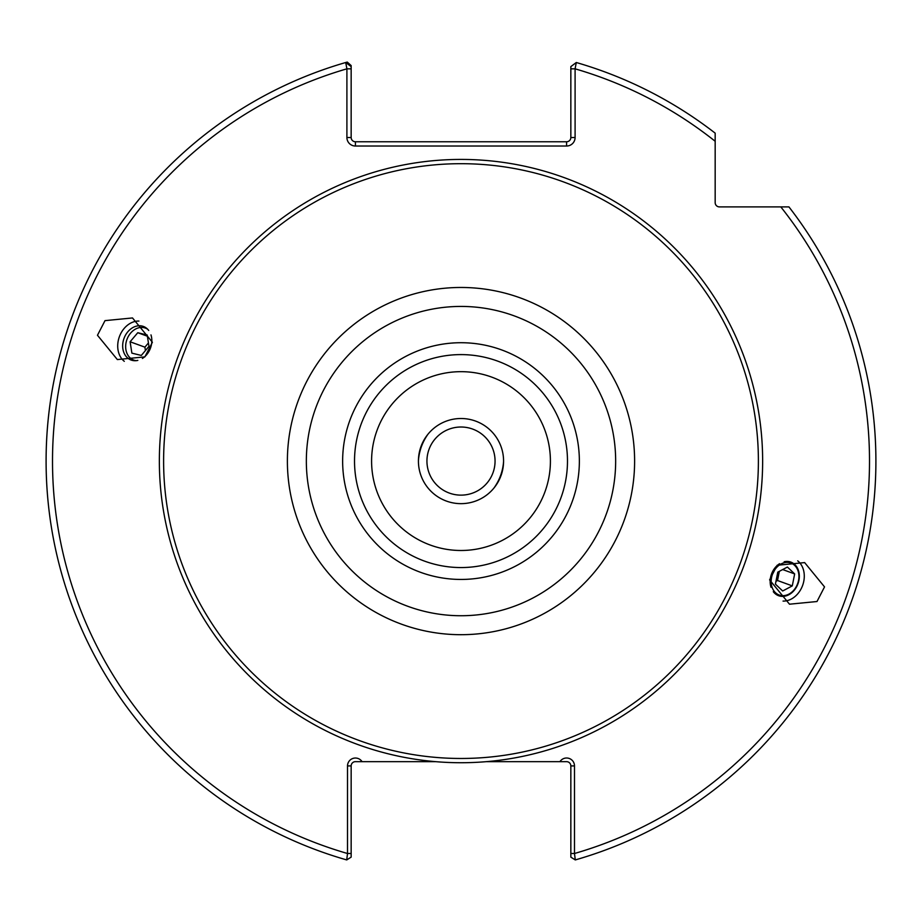 <?xml version="1.0" encoding="UTF-8"?>
<svg xmlns="http://www.w3.org/2000/svg" width="922" height="922" viewBox="0 0 922 922"><rect width="100%" height="100%" fill="white"/><g stroke="black" fill="none" stroke-linecap="round" stroke-linejoin="round"><path stroke-width="1.38" d="M486.32 761.664A301.644 301.644 0 0 1 159.356 461.081A301.644 301.644 0 0 1 461 159.425A301.644 301.644 0 0 1 762.644 461.081A301.644 301.644 0 0 1 486.32 761.664L559.931 761.664A7.895 7.895 0 0 1 574.487 765.917L574.487 853.507L575.282 859.926A414.9 414.9 0 0 0 788.932 206.897A414.9 414.9 0 0 1 575.282 859.926L570.845 857.137L570.845 853.507L570.845 857.137M493.962 488.026C499.609 480.12 502.813 471.315 503.573 461.622C502.813 471.315 499.609 480.12 493.962 488.026M503.573 461.081A42.573 42.573 0 0 1 461 503.654A42.573 42.573 0 0 1 418.427 461.081A42.573 42.573 0 0 1 461 418.507A42.573 42.573 0 0 1 503.573 461.081M784.173 561.752A17.887 14.095 -70 0 1 790.869 562.109A17.887 14.095 -70 0 1 799.167 578.912A17.887 14.095 -70 0 1 778.629 595.716A17.887 14.095 -70 0 1 773.281 591.682M771.023 587.268A17.887 14.095 -70 0 1 770.331 578.912A17.887 14.095 -70 0 1 779.597 563.688M783.055 601.086A22.14 17.449 110 0 0 804.076 579.454A22.14 17.449 110 0 0 797.703 560.841M824.533 586.899L816.996 601.524L789.497 604.198L769.605 579.892L777.142 565.267L804.641 562.593L824.533 586.899M418.427 460.539C419.187 450.835 422.391 442.041 428.038 434.124C422.391 442.041 419.187 450.835 418.427 460.539M150.978 334.893A17.887 14.095 110 0 1 151.669 343.238A17.887 14.095 110 0 1 142.403 358.462M137.827 360.398A17.887 14.095 110 0 1 131.131 360.041A17.887 14.095 110 0 1 122.833 343.238A17.887 14.095 110 0 1 143.371 326.434A17.887 14.095 110 0 1 148.719 330.468M138.945 321.063A22.14 17.449 -70 0 0 117.924 342.707A22.14 17.449 -70 0 0 124.297 361.32M152.395 342.258L144.858 356.883L117.359 359.568L97.467 335.262L105.004 320.637L132.503 317.952L152.395 342.258M371.589 461.081A89.411 89.411 0 0 0 461 550.492A89.411 89.411 0 0 0 550.411 461.081A89.411 89.411 0 0 0 461 371.67A89.411 89.411 0 0 0 371.589 461.081M342.638 461.081A118.362 118.362 0 0 0 461 579.442A118.362 118.362 0 0 0 579.362 461.081A118.362 118.362 0 0 0 461 342.719A118.362 118.362 0 0 0 342.638 461.081M354.521 461.081A106.479 106.479 0 0 0 461 567.56A106.479 106.479 0 0 0 567.479 461.081A106.479 106.479 0 0 0 461 354.601A106.479 106.479 0 0 0 354.521 461.081M163.609 461.081A297.391 297.391 0 0 1 461 163.69A297.391 297.391 0 0 1 758.391 461.081A297.391 297.391 0 0 1 461 758.472A297.391 297.391 0 0 1 163.609 461.081M570.845 68.827L575.098 68.827A408.515 408.515 0 0 1 715.172 141.273L715.172 133.148A414.9 414.9 0 0 0 576.285 62.512L575.098 68.827L575.098 137.505A8.517 8.517 0 0 1 566.592 146.022L355.408 146.022A8.517 8.517 0 0 1 346.903 137.505L346.903 68.827A408.515 408.515 0 0 0 347.513 853.507L346.718 859.926A414.9 414.9 0 0 1 345.715 62.512A414.9 414.9 0 0 1 347.26 62.074L351.155 65.577L351.155 137.505A4.253 4.253 0 0 0 355.408 141.758L566.592 141.758A4.253 4.253 0 0 0 570.845 137.505L570.845 66.603L576.285 62.512A414.9 414.9 0 0 1 715.172 133.148L715.172 202.644A4.253 4.253 0 0 0 719.437 206.897L788.932 206.897M351.155 857.137L346.718 859.926L351.155 857.137L351.155 765.917A4.253 4.253 0 0 1 355.408 761.664L435.68 761.664M715.172 160.255L715.172 168.668M351.155 853.507L347.513 853.507L347.513 765.917A7.906 7.906 0 0 1 362.069 761.664M351.155 68.827L346.903 68.827L345.715 62.512L351.155 66.603M570.845 839.274L570.845 832.624M780.807 206.897A408.515 408.515 0 0 1 574.487 853.507L570.845 853.507L570.845 765.917A4.253 4.253 0 0 0 566.592 761.664L559.931 761.664M478.034 490.573A34.056 34.056 0 0 1 431.508 478.103A34.056 34.056 0 0 1 443.966 431.577A34.056 34.056 0 0 1 490.492 444.047A34.056 34.056 0 0 1 478.034 490.573M147.67 329.246A17.034 13.415 -70 0 0 129.357 334.755A17.034 13.415 -70 0 0 128.93 356.63A17.034 13.415 -70 0 0 136.237 360.663M147.197 335.009L137.77 332.715L130.106 341.774L131.881 353.138L141.308 355.443L148.972 346.372L147.197 335.009M148.442 342.949L144.892 347.156L145.422 350.579M144.892 347.156L130.106 341.774M147.382 336.219L137.77 332.715M774.987 569.496A17.034 13.415 110 0 0 775.448 592.673A17.034 13.415 110 0 0 795.087 588.536A17.034 13.415 110 0 0 794.626 565.359A17.034 13.415 110 0 0 774.987 569.496M792.286 585.885L794.66 573.922L787.411 567.042L777.788 572.147L775.414 584.122L782.674 590.99L792.286 585.885L777.511 580.514L779.332 571.329M775.967 581.321L777.511 580.514M782.674 569.554L794.66 573.922M615.654 461.081A154.654 154.654 0 0 0 461 306.427A154.654 154.654 0 0 0 306.346 461.081A154.654 154.654 0 0 0 461 615.735A154.654 154.654 0 0 0 615.654 461.081M287.387 461.081A173.613 173.613 0 0 1 461 287.468A173.613 173.613 0 0 1 634.613 461.081A173.613 173.613 0 0 1 461 634.693A173.613 173.613 0 0 1 287.387 461.081M46.1 461.081A414.9 414.9 0 0 1 345.715 62.512M575.098 137.505L570.845 137.505M566.592 141.758L566.592 146.022M351.155 137.505L346.903 137.505M355.408 146.022L355.408 141.758M347.513 765.917L351.155 765.917M570.845 765.917L574.487 765.917"/></g></svg>
